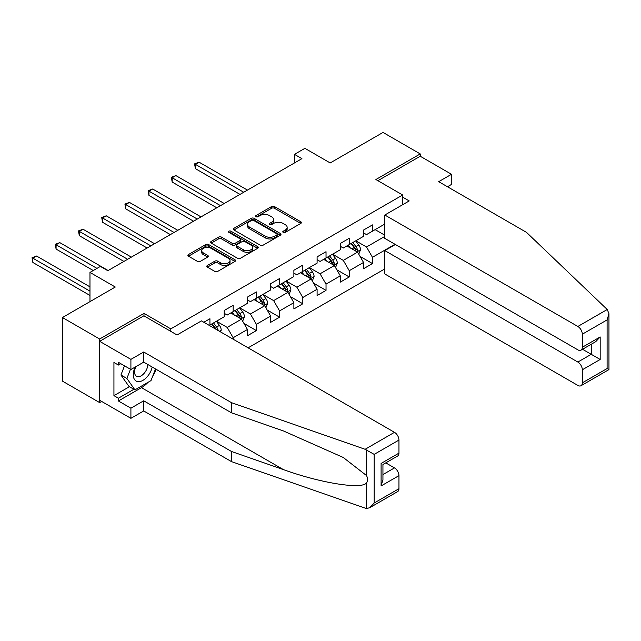 <?xml version="1.0" encoding="UTF-8"?>
<svg xmlns="http://www.w3.org/2000/svg" width="641" height="641" viewBox="0 0 641 641"><rect width="100%" height="100%" fill="white"/><g stroke="black" fill="none" stroke-linecap="round" stroke-linejoin="round"><path stroke-width="0.96" d="M283.202 232.403A1.442 0.833 0 0 0 285.253 232.403L300.773 223.437A2.067 1.194 0 0 0 301.374 222.595A2.067 1.194 0 0 0 300.773 221.754L274.476 206.57A2.067 1.194 0 0 0 271.552 206.57L256.031 215.536A1.442 0.833 0 0 0 255.607 216.121A1.442 0.833 0 0 0 256.031 216.714A1.442 0.833 0 0 0 258.075 216.714L260.086 215.552A6.61 3.814 0 0 1 269.436 215.552L271.624 216.818A6.61 3.814 0 0 1 273.563 219.518A6.61 3.814 0 0 1 271.624 222.219L269.621 223.38A1.442 0.833 0 0 0 269.196 223.965A1.442 0.833 0 0 0 269.621 224.558A1.442 0.833 0 0 0 271.664 224.558L273.675 223.397A6.61 3.814 0 0 1 283.026 223.397L285.213 224.662A6.61 3.814 0 0 1 287.152 227.363A6.61 3.814 0 0 1 285.213 230.063L283.202 231.225A1.442 0.833 0 0 0 282.785 231.81A1.442 0.833 0 0 0 283.202 232.403L283.202 231.225M207.42 265.446A2.067 1.194 0 0 0 206.819 266.287A2.067 1.194 0 0 0 207.42 267.129L214.799 271.391A2.067 1.194 0 0 0 217.716 271.391L234.959 261.44A2.067 1.194 0 0 0 235.559 260.591A2.067 1.194 0 0 0 234.959 259.749L208.662 244.566A2.067 1.194 0 0 0 205.737 244.566L188.502 254.525A2.067 1.194 0 0 0 187.893 255.366A2.067 1.194 0 0 0 188.502 256.208L197.412 261.352A2.067 1.194 0 0 0 200.337 261.352L207.716 257.097A2.067 1.194 0 0 0 208.317 256.248A2.067 1.194 0 0 0 207.716 255.406L203.293 252.858A5.529 3.189 0 0 1 201.675 250.599A5.529 3.189 0 0 1 205.088 247.65A5.529 3.189 0 0 1 211.105 248.339L228.42 258.339A5.529 3.189 0 0 1 230.039 260.591A5.529 3.189 0 0 1 226.626 263.539A5.529 3.189 0 0 1 220.608 262.85L217.716 261.183A2.067 1.194 0 0 0 214.799 261.183L207.42 265.446L207.42 267.129M447.474 186.747L451.496 184.432L451.496 174.288L420.24 156.244L420.24 153.92L383.03 132.439L330.195 162.95L304.892 148.335L294.475 154.353L301.919 158.648L107.84 270.702L100.397 266.408L89.972 272.417L89.972 301.639M144.001 315.901L144.001 313.409L99.651 339.017L62.441 317.535L115.276 287.024L89.972 272.417M144.001 313.409L170.794 328.873L402.676 195L402.676 204.711M420.24 153.92L375.89 179.528L402.676 195M260.23 245.158A2.067 1.194 0 0 0 263.155 245.158L280.389 235.207A2.067 1.194 0 0 0 280.998 234.366A2.067 1.194 0 0 0 280.389 233.516L254.092 218.341A2.067 1.194 0 0 0 251.176 218.341L233.933 228.292A2.067 1.194 0 0 0 233.332 229.133A2.067 1.194 0 0 0 233.933 229.975L260.23 245.158M229.47 232.715A1.442 0.833 0 0 1 230.944 232.915L230.944 231.201L257.674 246.633A2.067 1.194 0 0 1 258.283 247.482A2.067 1.194 0 0 1 257.674 248.323L240.439 258.275A2.067 1.194 0 0 1 237.515 258.275L211.218 243.091L211.218 241.409A2.067 1.194 0 0 0 210.617 242.25A2.067 1.194 0 0 0 211.218 243.091M211.218 241.409L218.597 237.146A2.067 1.194 0 0 1 221.522 237.146L232.186 243.3A2.067 1.194 0 0 0 235.103 243.3L239.998 240.479A2.067 1.194 0 0 0 240.607 239.638A2.067 1.194 0 0 0 239.998 238.789L228.893 232.379A1.442 0.833 0 0 1 228.468 231.794A1.442 0.833 0 0 1 229.366 231.016A1.442 0.833 0 0 1 230.944 231.201M99.651 339.017L99.651 402.604L62.441 381.123L62.441 317.535M170.794 331.365L170.794 328.873M248.115 347.823L384.816 268.9M384.816 224.046L372.461 231.177L372.461 224.903L363.535 230.055L363.535 236.329L349.249 244.582L349.249 238.308L340.315 243.46L340.315 249.734L326.029 257.986L326.029 251.713L317.095 256.865L317.095 263.139L302.808 271.391L302.808 265.118L293.882 270.27L293.882 276.543L279.588 284.796L279.588 278.523L270.662 283.675L270.662 289.948L256.376 298.201L256.376 291.927L247.442 297.079L247.442 303.353L233.156 311.606L233.156 305.332L224.222 310.484L224.222 316.758L209.936 325.011L209.936 318.737L203.838 322.255M395.008 244.277L372.461 257.297L372.461 263.571L363.535 268.723L363.535 262.449L349.249 270.702L349.249 276.976L340.315 282.128L340.315 275.854L326.029 284.107L326.029 290.381L317.095 295.533L317.095 289.259L302.808 297.512L302.808 303.786L293.882 308.938L293.882 302.664L279.588 310.917L279.588 317.191L270.662 322.343L270.662 316.069L256.376 324.322L256.376 330.596L247.442 335.748L247.442 329.474L233.156 337.727L233.156 339.185M209.936 325.011L209.27 325.396M230.776 312.976L241.489 319.162L227.202 327.415L216.482 321.229M224.222 313.321L227.202 315.043L233.156 311.606M227.202 327.415L233.156 337.727M241.489 319.162L247.442 329.474M253.988 299.571L264.709 305.757L250.423 314.01L239.702 307.824M247.442 299.916L250.423 301.639L256.376 298.201M250.423 314.01L256.376 324.322M264.709 305.757L270.662 316.069M277.208 286.166L287.929 292.352L273.635 300.605L262.922 294.419M270.662 286.511L273.635 288.234L279.588 284.796M273.635 300.605L279.588 310.917M287.929 292.352L293.882 302.664M300.429 272.762L311.141 278.947L296.855 287.2L286.142 281.014M293.882 273.106L296.855 274.829L302.808 271.391M296.855 287.2L302.808 297.512M311.141 278.947L317.095 289.259M323.649 259.357L334.362 265.542L320.075 273.795L309.355 267.609M317.095 259.701L320.075 261.424L326.029 257.986M320.075 273.795L326.029 284.107M334.362 265.542L340.315 275.854M346.861 245.952L357.582 252.137L343.296 260.39L332.575 254.205M340.315 246.296L343.296 248.019L349.249 244.582M343.296 260.39L349.249 270.702M357.582 252.137L363.535 262.449M384.816 236.417L366.508 246.985L355.795 240.8M375.145 229.63L384.816 235.215M363.535 232.891L366.508 234.614L372.461 231.177M366.508 246.985L372.461 257.297M99.651 402.604L101.663 401.442M294.475 154.353L294.475 162.95M360.034 256.392L372.461 263.571M336.821 269.797L349.249 276.976M313.601 283.202L326.029 290.381M290.381 296.607L302.808 303.786M267.161 310.012L279.588 317.191M243.949 323.417L256.376 330.596M283.779 232.603L285.213 231.778A6.61 3.814 0 0 0 287.152 229.077L287.152 227.363M273.563 219.518L273.563 221.233A6.61 3.814 0 0 1 271.624 223.933L270.198 224.759M300.741 223.453L274.476 208.293A2.067 1.194 0 0 0 271.552 208.293L256.608 216.914M280.365 235.223L254.092 220.055A2.067 1.194 0 0 0 251.176 220.055L233.965 229.991M276.744 234.951A1.442 0.833 0 0 0 277.16 234.366A1.442 0.833 0 0 0 276.744 233.773L253.66 220.448A1.442 0.833 0 0 0 251.617 220.448L249.493 221.666A6.61 3.814 0 0 0 247.554 224.366A6.61 3.814 0 0 0 249.493 227.066L265.27 236.176A6.61 3.814 0 0 0 274.62 236.176L276.744 234.951L276.744 236.673A1.442 0.833 0 0 0 277.16 236.08L277.16 234.366M247.554 224.366L247.554 226.089A6.61 3.814 0 0 0 249.493 228.789L249.493 227.066M276.744 236.673L274.62 237.891A6.61 3.814 0 0 1 265.27 237.891L249.493 228.789M211.25 243.107L218.597 238.869L218.597 237.146M240.607 239.638L240.607 241.353A2.067 1.194 0 0 1 239.998 242.194L235.103 245.022A2.067 1.194 0 0 1 232.186 245.022L221.522 238.869A2.067 1.194 0 0 0 218.597 238.869M230.944 232.915L257.65 248.339M243.251 249.694A5.529 3.189 0 0 0 249.269 250.383A5.529 3.189 0 0 0 252.682 247.434A5.529 3.189 0 0 0 251.064 245.183L244.966 241.657A2.067 1.194 0 0 0 242.042 241.657L237.146 244.485A2.067 1.194 0 0 0 236.545 245.327A2.067 1.194 0 0 0 237.146 246.168L243.251 249.694L243.251 251.408A5.529 3.189 0 0 0 249.269 252.105A5.529 3.189 0 0 0 252.682 249.157L252.682 247.434M236.545 245.327L236.545 247.049A2.067 1.194 0 0 0 237.146 247.891L237.146 246.168M243.251 251.408L237.146 247.891M230.039 260.591L230.039 262.313A5.529 3.189 0 0 1 226.626 265.262A5.529 3.189 0 0 1 220.608 264.573L217.716 262.906A2.067 1.194 0 0 0 214.799 262.906L207.452 267.145M201.675 250.599L201.675 252.322A5.529 3.189 0 0 0 203.293 254.573L203.293 252.858M207.684 257.113L203.293 254.573M234.935 261.456L208.662 246.288A2.067 1.194 0 0 0 205.737 246.288L188.526 256.224M358.76 254.181L360.522 249.718A5.577 3.221 -120 0 0 358.744 244.966L355.675 240.864M350.323 247.947L348.231 245.166M247.442 190.097L199.119 162.197L195.393 164.344L195.393 168.647L239.998 194.399M356.716 251.641L357.518 249.958A5.577 3.221 -120 0 0 355.915 246.601L352.846 242.498M351.452 243.308L354.858 247.859A2.844 1.643 60 0 1 355.37 248.716L357.518 249.958M351.06 243.532L354.128 247.634A5.577 3.221 60 0 1 355.731 250.984M195.393 168.647L194.576 163.872L243.724 192.252M194.576 163.872L199.119 162.197M135.163 367.061A13.685 7.9 120 0 0 138.127 381.643A13.685 7.9 120 0 0 152.221 367.045M135.9 366.636A9.367 5.408 120 0 0 136.517 376.267A9.367 5.408 120 0 0 137.887 376.692A9.367 5.408 120 0 0 147.823 364.505M155.515 368.952L150.996 380.61L134.93 389.88L128.977 386.443L120.941 375.017L124.506 365.827M134.93 389.88L126.894 378.454L130.46 369.264M120.941 375.017L126.894 378.454M607.235 309.507L608.95 313.673L607.099 319.899L582.316 334.201A6.314 3.646 -120 0 0 577.853 326.469L607.235 309.507L526.509 232.379L438.692 181.675L451.496 174.288M395.385 244.493L384.816 250.591L384.816 273.963L577.853 385.417A6.314 3.646 -120 0 0 581.01 385.73A6.314 3.646 -120 0 0 582.316 382.837L582.316 369.777A6.314 3.646 -120 0 0 577.853 362.045L591.25 354.313L600.176 359.465L582.316 369.777M384.816 250.591L577.853 362.045M402.676 197.148L409.222 200.929L384.816 215.015L384.816 238.396L577.853 349.842A6.314 3.646 -120 0 0 581.01 350.154A6.314 3.646 -120 0 0 582.316 347.262L582.316 334.201M384.816 215.015L577.853 326.469M420.24 156.244L377.894 180.69M582.533 349.281L591.25 354.313L591.25 344.241M582.316 347.262L600.176 336.95L595.713 341.669L581.01 350.154M582.316 382.837L607.099 368.535L608.037 369.072M148.039 382.316A23.677 13.669 -60 0 1 141.477 387.653L118.401 400.97L130.908 408.189L143.704 400.801L231.521 451.496L231.521 461.632L366.444 508.561L369.713 507.72L374.176 503.009L398.958 488.706A6.314 3.646 60 0 1 397.644 491.591L369.713 507.72M231.521 451.496L283.418 469.605C320.292 483.002 361.596 489.652 366.444 482.977C368.062 480.942 368.062 478.442 366.444 475.494L343.255 457.474L283.418 430.936L231.521 412.828L143.704 362.133L130.908 369.52L118.401 362.301L118.401 365.05L113.938 362.469L113.938 395.641L118.401 398.221L133.889 389.279M130.908 408.189L130.908 418.325L99.651 400.28L99.651 341.332L143.856 315.813L177.044 334.979L201.45 320.885L394.487 432.33A6.314 3.646 60 0 1 398.958 440.063L398.958 453.131A6.314 3.646 60 0 1 397.644 456.015L382.941 464.509L382.941 479.732L381.099 485.95L381.099 463.443C383.502 464.829 383.502 464.829 381.099 463.443L398.958 453.131M143.704 400.801L143.704 410.937L130.908 418.325M231.521 461.632L143.704 410.937M398.958 440.063L374.176 454.373L365.114 449.293L231.521 402.684L143.704 351.989L130.908 359.377L130.908 369.52M130.908 359.377L99.651 341.332M118.401 400.97L118.401 398.221M143.704 351.989L143.704 362.133M231.521 402.684L231.521 412.828M382.941 474.572L394.487 467.906A6.314 3.646 60 0 1 398.958 475.638L398.958 488.706M394.487 467.906L385.77 462.874M156.1 369.288A23.677 13.669 -60 0 1 152.734 376.123M120.788 363.679L118.401 365.05M113.938 395.641L129.418 386.707M335.539 267.585L337.31 263.122A5.577 3.221 -120 0 0 335.531 258.371L332.455 254.269M327.102 261.352L325.011 258.571M224.222 203.501L175.898 175.602L172.181 177.749L172.181 182.052L216.786 207.804M333.496 265.045L334.298 263.363A5.577 3.221 -120 0 0 332.703 260.006L329.626 255.903M328.232 256.712L331.637 261.264A2.844 1.643 60 0 1 332.158 262.121L334.298 263.363M327.839 256.937L330.916 261.039A5.577 3.221 60 0 1 332.511 264.388M172.181 182.052L171.355 177.277L220.504 205.657M171.355 177.277L175.898 175.602M312.319 280.99L314.09 276.527A5.577 3.221 -120 0 0 312.311 271.776L309.234 267.674M303.882 274.757L301.799 271.976M201.01 216.906L152.678 189.007L148.96 191.154L148.96 195.457L193.566 221.209M310.284 278.45L311.077 276.768A5.577 3.221 -120 0 0 309.483 273.411L306.414 269.308M305.012 270.117L308.417 274.668A2.844 1.643 60 0 1 308.938 275.526L311.077 276.768M304.627 270.342L307.696 274.444A5.577 3.221 60 0 1 309.291 277.793M148.96 195.457L148.143 190.681L197.284 219.062M148.143 190.681L152.678 189.007M289.099 294.395L290.87 289.932A5.577 3.221 -120 0 0 289.091 285.181L286.022 281.079M280.662 288.162L278.579 285.381M177.789 230.311L129.458 202.412L125.74 204.559L125.74 208.862L170.346 234.614M287.064 291.855L287.857 290.173A5.577 3.221 -120 0 0 286.263 286.815L283.194 282.713M281.792 283.522L285.205 288.073A2.844 1.643 60 0 1 285.718 288.931L287.857 290.173M281.407 283.747L284.476 287.849A5.577 3.221 60 0 1 286.078 291.198M125.74 208.862L124.923 204.086L174.064 232.467M124.923 204.086L129.458 202.412M265.887 307.8L267.658 303.337A5.577 3.221 -120 0 0 265.871 298.586L262.802 294.483M257.45 301.566L255.358 298.786M154.569 243.716L106.246 215.817L102.52 217.964L102.52 222.267L147.126 248.019M263.844 305.26L264.645 303.578A5.577 3.221 -120 0 0 263.042 300.22L259.974 296.118M258.579 296.927L261.985 301.478A2.844 1.643 60 0 1 262.498 302.336L264.645 303.578M258.187 297.152L261.264 301.254A5.577 3.221 60 0 1 262.858 304.603M102.52 222.267L101.703 217.491L150.851 245.872M101.703 217.491L106.246 215.817M242.667 321.205L244.437 316.742A5.577 3.221 -120 0 0 242.659 311.991L239.582 307.888M234.229 314.971L232.138 312.191M131.349 257.121L83.026 229.222L79.308 231.369L79.308 235.672L123.913 261.424M240.623 318.665L241.425 316.983A5.577 3.221 -120 0 0 239.83 313.625L236.753 309.523M235.359 310.332L238.764 314.883A2.844 1.643 60 0 1 239.285 315.741L241.425 316.983M234.967 310.556L238.043 314.659A5.577 3.221 60 0 1 239.638 318.008M79.308 235.672L78.482 230.896L127.631 259.276M78.482 230.896L83.026 229.222M220.6 331.934L221.217 330.147A5.577 3.221 -120 0 0 219.438 325.396L216.37 321.293M108.137 270.526L59.805 242.627L56.087 244.774L56.087 249.077L93.249 270.526M218.236 330.572L218.204 330.387A5.577 3.221 -120 0 0 216.61 327.03L213.541 322.928M212.139 323.737L215.552 328.288A2.844 1.643 60 0 1 216.065 329.145L218.204 330.387M211.754 323.961L214.823 328.064A5.577 3.221 60 0 1 215.408 328.937M56.087 249.077L55.27 244.301L96.967 268.379M55.27 244.301L59.805 242.627M89.972 286.856L36.593 256.031L32.867 258.179L32.867 262.481L89.972 295.453M32.867 262.481L32.05 257.706L89.972 291.15M32.05 257.706L36.593 256.031M285.213 231.778L285.213 230.063M269.621 224.558L269.621 223.38M271.624 223.933L271.624 222.219M256.031 216.714L256.031 215.536M271.552 208.293L271.552 206.57M274.476 208.293L274.476 206.57M300.773 223.437L300.773 221.754M233.933 229.975L233.933 228.292M251.176 220.055L251.176 218.341M254.092 220.055L254.092 218.341M280.389 235.207L280.389 233.516M265.27 237.891L265.27 236.176M274.62 237.891L274.62 236.176M221.522 238.869L221.522 237.146M232.186 245.022L232.186 243.3M235.103 245.022L235.103 243.3M239.998 242.194L239.998 240.479M257.674 248.323L257.674 246.633M214.799 262.906L214.799 261.183M217.716 262.906L217.716 261.183M220.608 264.573L220.608 262.85M207.716 257.097L207.716 255.406M188.502 256.208L188.502 254.525M205.737 246.288L205.737 244.566M208.662 246.288L208.662 244.566M234.959 261.44L234.959 259.749M357.029 251.825L360.49 249.822M355.915 246.601L358.744 244.966M351.949 248.892L354.128 247.634M607.099 368.535L607.099 319.899M600.176 336.95L600.176 359.465M366.444 508.561L366.444 482.977M366.444 475.494L366.444 449.91M374.176 454.373L374.176 503.009M398.958 475.638L381.099 485.95M365.114 449.293L394.487 432.33M141.477 387.653L283.418 469.605M333.809 265.23L337.27 263.227M332.703 260.006L335.531 258.371M328.737 262.297L330.916 261.039M310.597 278.635L314.05 276.632M309.483 273.411L312.311 271.776M305.517 275.702L307.696 274.444M287.376 292.04L290.838 290.036M286.263 286.815L289.091 285.181M282.296 289.107L284.476 287.849M264.156 305.445L267.618 303.441M263.042 300.22L265.871 298.586M259.076 302.512L261.264 301.254M240.936 318.849L244.397 316.846M239.83 313.625L242.659 311.991M235.864 315.917L238.043 314.659M219.43 331.261L221.177 330.251M216.61 327.03L219.438 325.396M214.35 328.328L214.823 328.064M608.95 313.673L608.95 369.601L581.01 385.73"/></g></svg>
